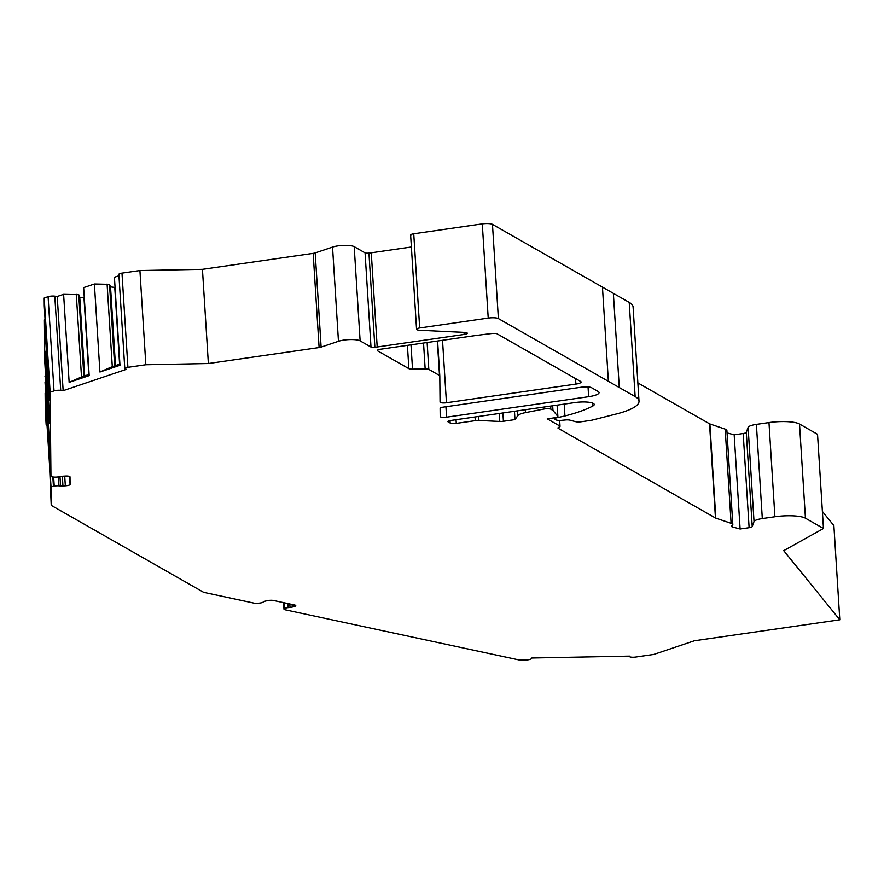 <?xml version="1.0" encoding="UTF-8"?>
<svg xmlns="http://www.w3.org/2000/svg" width="884" height="884" viewBox="0 0 884 884"><rect width="100%" height="100%" fill="white"/><g stroke="black" fill="none" stroke-linecap="round" stroke-linejoin="round"><path stroke-width="1.33" d="M514.455 411.292L514.974 419.602L503.416 421.27A4.774 1.094 176.4 0 1 499.78 421.458L499.272 413.48M411.38 247.001L371.269 252.791L377.192 346.981L464.155 334.439A4.774 1.094 176.4 0 0 467.271 333.213A4.774 1.094 176.4 0 0 464.52 332.395L419.723 330.262A4.774 1.094 -3.6 0 1 417.259 329.798L416.839 329.555A4.774 1.094 -3.6 0 1 416.552 329.213A4.774 1.094 -3.6 0 1 419.679 327.975L488.211 318.096A7.945 1.823 -3.6 0 1 498.388 318.583L635.143 396.584L629.209 302.394A63.593 14.63 -3.6 0 1 633.088 306.991L639.01 401.181A63.593 14.63 176.4 0 0 635.143 396.584M423.535 343.036L425.16 368.904L412.53 369.158A4.774 1.094 -3.6 0 1 408.872 368.661L377.612 350.837A4.774 1.094 -3.6 0 1 377.324 350.495A4.774 1.094 -3.6 0 1 380.164 349.302A794.926 182.866 -3.6 0 1 381.015 349.158L475.205 335.577A794.926 182.866 -3.6 0 1 491.493 333.544A4.774 1.094 -3.6 0 1 497.073 333.809L580.611 381.457A7.945 1.823 -3.6 0 1 581.086 382.032A7.945 1.823 -3.6 0 1 575.893 384.087L575.539 378.562M478.675 416.452L478.918 420.464A4.774 1.094 176.4 0 0 475.283 420.651L456.277 423.392A4.774 1.094 -3.6 0 1 450.166 423.093L450.011 420.618M448.21 421.281L450.166 423.093M448.254 422.011A4.774 1.094 -3.6 0 1 447.967 421.668A4.774 1.094 -3.6 0 1 451.083 420.43L575.031 402.552A14.31 3.293 -3.6 0 1 594.225 404.463A14.31 3.293 -3.6 0 1 592.777 406.043A111.285 25.603 -3.6 0 1 564.942 415.966L556.633 417.812A4.774 1.094 -3.6 0 0 554.611 418.85A4.774 1.094 -3.6 0 0 554.898 419.193L556.268 419.966A4.774 1.094 -3.6 0 0 561.572 420.353L565.219 419.988A4.774 1.094 -3.6 0 1 569.948 420.154L575.672 421.69A4.774 1.094 176.4 0 0 581.208 421.767L590.799 420.375A4.774 1.094 176.4 0 0 592.236 420.099L616.457 413.944A63.593 14.63 176.4 0 0 639.01 401.181M377.192 346.981A794.926 182.866 -3.6 0 1 374.871 347.279A3.182 0.729 -3.6 0 1 370.993 347.058L360.119 340.859A12.719 2.928 -3.6 0 0 338.462 341.279L321.113 347.103A4.774 1.094 -3.6 0 1 319.102 347.556L208.37 363.523L145.838 364.738L127.915 367.324A4.774 1.094 -3.6 0 0 124.788 368.551A4.774 1.094 -3.6 0 0 126.5 369.28L63.151 390.673L60.72 390.352A4.774 1.094 -3.6 0 0 54.012 390.894L50.123 392.198L50.952 476.222A4.774 1.094 176.4 0 0 50.952 476.233A4.774 1.094 176.4 0 0 53.338 477.029L54.134 477.095A4.774 1.094 176.4 0 0 58.896 476.808L60.477 476.498A4.774 1.094 -3.6 0 1 62.852 476.211L65.239 476.067A4.774 1.094 -3.6 0 1 70.002 476.863A4.774 1.094 -3.6 0 1 70.013 476.874L70.079 484.443A4.774 1.094 -3.6 0 1 65.328 485.824L62.952 485.968A4.774 1.094 -3.6 0 1 60.565 485.957L58.985 485.846A4.774 1.094 176.4 0 0 54.222 486.134L53.648 477.051M52.841 476.984L53.427 486.288L54.222 486.134M53.427 486.288A4.774 1.094 176.4 0 0 51.051 487.382L51.228 505.383L203.663 592.335L253.951 603.12A4.774 1.094 176.4 0 0 258.426 603.219L259.332 603.131A4.774 1.094 176.4 0 0 262.968 602.203L263.587 601.772A4.774 1.094 -3.6 0 1 265.001 601.219L266.824 600.755A4.774 1.094 -3.6 0 1 273.532 600.49L294.648 605.021A4.774 1.094 -3.6 0 1 295.764 605.639A4.774 1.094 -3.6 0 1 294.074 606.601L292.261 607.065A4.774 1.094 -3.6 0 1 290.029 607.441L288.217 607.617A4.774 1.094 176.4 0 0 284.582 608.546L284.217 602.778M283.886 602.711L284.582 608.546M284.272 608.767A4.774 1.094 176.4 0 0 283.985 609.164A4.774 1.094 176.4 0 0 285.112 609.794L519.781 660.094L525.748 659.983A4.774 1.094 -3.6 0 0 531.262 658.757L531.803 658.005L629.519 656.116A4.774 1.094 -3.6 0 0 629.386 656.392A4.774 1.094 -3.6 0 0 635.784 657.033L653.718 654.447L694.404 640.767L839.8 619.806L783.721 550.655L823.457 528.499L805.434 518.212A23.846 5.481 176.4 0 0 774.903 516.764L762.306 518.577A12.719 2.928 176.4 0 0 754.03 521.582L748.107 427.381A12.719 2.928 -3.6 0 1 756.384 424.386L762.306 518.577M749.113 527.704L743.19 433.514L734.173 434.806L740.107 529.008L749.113 527.704A4.774 1.094 176.4 0 0 752.218 526.577L754.03 521.582M740.107 529.008L732.317 526.908A4.774 1.094 -3.6 0 1 731.455 526.345A4.774 1.094 -3.6 0 1 731.819 525.881A12.719 2.928 -3.6 0 0 732.814 524.643A12.719 2.928 -3.6 0 0 731.101 523.317L715.808 518.146A4.774 1.094 -3.6 0 1 715.454 517.991L558.257 428.331A4.774 1.094 -3.6 0 1 557.97 427.978A4.774 1.094 -3.6 0 1 558.412 427.48L559.583 426.828A4.774 1.094 176.4 0 0 560.025 426.32A4.774 1.094 176.4 0 0 559.738 425.978L559.384 420.464M557.163 405.137L557.881 416.541A4.774 1.094 176.4 0 1 554.754 417.767L547.251 418.85L559.738 425.978M557.881 416.541A4.774 1.094 176.4 0 0 557.793 416.342L552.964 410.397L552.677 405.778M543.87 407.049L543.991 409.027A4.774 1.094 -3.6 0 1 550.854 409.193L552.964 410.397M543.991 409.027L525.527 412.607A15.901 3.658 -3.6 0 0 517.858 415.602L514.974 419.602M478.918 420.464L499.78 421.458M442.519 340.296L446.453 402.75L575.893 384.087M446.453 402.75A4.774 1.094 -3.6 0 1 440.055 402.121A4.774 1.094 -3.6 0 1 440.055 402.109L439.801 375.855A4.774 1.094 -3.6 0 0 439.801 375.833A4.774 1.094 -3.6 0 0 439.503 375.49L428.817 369.39A4.774 1.094 -3.6 0 0 425.16 368.904M588.645 396.695A15.901 3.658 -3.6 0 0 599.054 392.573A15.901 3.658 -3.6 0 0 598.081 391.424L591.529 387.689A7.945 1.823 -3.6 0 0 581.352 387.203L443.238 407.126A4.774 1.094 -3.6 0 0 440.11 408.342L440.199 416.53A4.774 1.094 -3.6 0 1 440.199 416.53A4.774 1.094 -3.6 0 0 446.597 417.171L588.645 396.695L588.037 386.938M51.051 487.382L45.128 393.192L45.305 411.193L46.178 425.094L46.023 409.193L49.526 464.785L51.228 505.383M45.128 393.192A4.774 1.094 -3.6 0 1 45.692 392.64M45.239 319.809L44.41 319.864L44.83 362.705L50.289 457.382L45.018 382.032A4.774 1.094 -3.6 0 1 45.018 382.043A4.774 1.094 -3.6 0 1 45.018 382.032L50.952 476.222M44.974 376.617L45.791 376.573M83.87 376.186L78.742 294.681L63.615 294.339L57.228 296.483L54.797 296.162A4.774 1.094 -3.6 0 0 48.09 296.692L44.2 298.007L44.277 305.941L49.736 400.618L44.41 319.864M78.742 294.681L79.748 297.223L83.98 297.786A4.774 1.094 -3.6 0 0 84.289 297.82M114.644 365.843L109.517 284.339L94.389 283.996L83.648 287.609L89.185 375.623L69.151 382.352L63.615 294.339M109.517 284.339L110.533 286.869L114.765 287.444A4.774 1.094 -3.6 0 0 115.075 287.477M118.953 275.742L114.423 277.267L119.97 365.28L99.925 372.009L94.389 283.996M124.788 368.551L118.865 274.36A4.774 1.094 -3.6 0 1 121.981 273.123L127.915 367.324M371.269 252.791A794.926 182.866 -3.6 0 1 368.937 253.089A3.182 0.729 -3.6 0 1 365.07 252.868L354.197 246.669A12.719 2.928 -3.6 0 0 332.539 247.089L315.19 252.912A4.774 1.094 -3.6 0 1 313.168 253.365L202.447 269.333L139.915 270.537L121.981 273.123M410.916 235.365A4.774 1.094 -3.6 0 1 410.629 235.022A4.774 1.094 -3.6 0 1 413.745 233.785L419.679 327.975M619.286 387.546L613.363 293.344L492.465 224.381A7.945 1.823 -3.6 0 0 482.288 223.906L413.745 233.785M613.363 293.344L629.209 302.394M637.861 382.916L709.532 423.801L715.454 517.991M732.814 524.643L726.891 430.453A12.719 2.928 -3.6 0 0 725.178 429.127L709.885 423.955A4.774 1.094 -3.6 0 1 709.532 423.801M734.173 434.806L727.035 432.895M743.19 433.514A4.774 1.094 176.4 0 0 746.295 432.387L748.107 427.381M774.903 516.764L768.969 422.574L756.384 424.386M768.969 422.574A23.846 5.481 -3.6 0 1 799.512 424.022L817.534 434.298L823.457 528.499M839.8 619.806L833.877 525.615L822.385 511.449M44.2 298.007L50.123 392.198M45.625 367.943L49.117 423.535L48.963 406.927L45.46 351.335L45.625 367.943L46.498 367.843M47.051 425.591L46.178 425.094M564.202 404.121L564.942 415.966M45.46 384.485L46.355 384.429M57.228 296.483L63.151 390.673M139.915 270.537L145.838 364.738M202.447 269.333L208.37 363.523M115.484 365.556L110.533 286.869M99.925 372.009L112.29 366.628L107.086 284.018M112.29 366.628L119.892 364.075M84.698 375.899L79.748 297.223M69.151 382.352L81.505 376.982L76.3 294.361M81.505 376.971L89.107 374.418M45.791 327.666L44.907 327.721M557.086 405.148L557.793 416.342M502.897 412.961L503.416 421.27M464.155 334.439L464.023 332.373M475.283 420.651L475.051 416.972M558.213 427.602L558.257 428.331M709.885 423.955L715.808 518.146M725.178 429.127L731.101 523.317M732.239 525.593L732.317 526.908M746.295 432.387L752.218 526.577M799.512 424.022L805.434 518.212M287.963 603.584L288.217 607.617M290.029 607.441L289.808 603.982M292.096 604.468L292.261 607.065M294.074 606.601L293.963 604.877M60.565 485.957L59.979 476.598M58.421 476.885L58.985 485.846M65.328 485.824L64.72 476.1M62.344 476.244L62.952 485.968M69.582 476.454L70.079 484.443M456.045 419.712L456.277 423.392M445.934 406.728L446.597 417.171M592.589 403.071L592.777 406.043M492.465 224.381L498.388 318.583M482.288 223.906L488.211 318.096M602.446 287.123L608.369 381.313M48.09 296.692L54.012 390.894M54.797 296.162L60.72 390.352M313.168 253.365L319.102 347.556M315.19 252.912L321.113 347.103M332.539 247.089L338.462 341.279M354.197 246.669L360.119 340.859M365.07 252.868L370.993 347.058M368.937 253.089L374.871 347.279M119.594 364.175L114.765 287.444M88.809 374.518L83.98 297.786M437.602 341.003L439.79 375.822L437.602 341.003M437.337 341.036L439.503 375.49M427.127 342.517L428.817 369.39M410.994 344.837L412.53 369.158M407.402 345.357L408.872 368.661M377.567 350.108L377.612 350.837M550.655 406.065L550.854 409.193M525.35 409.723L525.527 412.607M517.56 410.839L517.858 415.602M554.544 417.8L554.611 418.85M559.66 420.464L560.025 426.32M283.576 602.645L283.985 609.164M45.018 382.043L50.952 476.233M410.629 235.022L416.552 329.213"/></g></svg>

